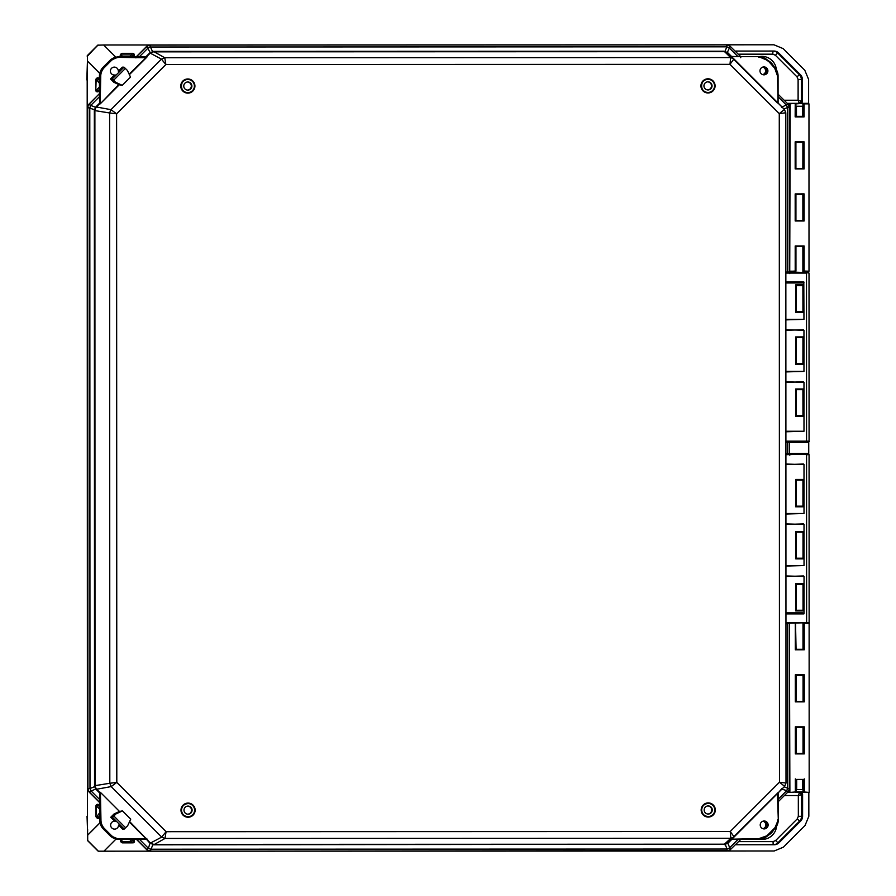 <?xml version="1.0" encoding="UTF-8"?>
<svg xmlns="http://www.w3.org/2000/svg" width="896" height="896" viewBox="0 0 896 896"><rect width="100%" height="100%" fill="white"/><g stroke="black" fill="none" stroke-linecap="round" stroke-linejoin="round"><path stroke-width="1.34" d="M766.864 823.122A4.906 4.906 -90 0 1 766.864 826.795M762.978 828.733A3.909 3.898 90 0 0 762.978 821.195M763.134 821.15A3.909 3.898 -90 0 1 763.134 828.778M707.717 81.838A4.054 4.054 -90 0 1 711.491 85.882A4.054 4.054 -90 0 1 707.717 89.936M712.051 85.882A4.054 4.054 -90 0 1 707.997 89.947A4.054 4.054 -90 0 1 703.942 85.893A4.054 4.054 -90 0 1 707.997 81.827A4.054 4.054 -90 0 1 712.051 85.882M183.77 86.05A4.054 4.054 90 0 0 187.824 90.104A4.054 4.054 90 0 0 191.89 86.05A4.054 4.054 90 0 0 187.824 81.984A4.054 4.054 90 0 0 183.77 86.05M187.544 90.093A4.054 4.054 90 0 0 191.318 86.05A4.054 4.054 90 0 0 187.544 81.995M763.538 74.816A3.954 3.954 90 0 0 763.538 66.942M767.894 70.874A3.954 3.954 -90 0 1 763.941 74.838A3.954 3.954 -90 0 1 759.987 70.885A3.954 3.954 -90 0 1 763.941 66.92A3.954 3.954 -90 0 1 767.894 70.874M768.13 824.958A3.954 3.954 -90 0 1 764.176 828.912A3.954 3.954 -90 0 1 760.222 824.958A3.954 3.954 -90 0 1 764.176 821.005A3.954 3.954 -90 0 1 768.13 824.958M763.762 828.901A3.954 3.954 90 0 0 763.762 821.027M118.541 825.16A3.954 3.954 -90 0 1 114.587 829.114A3.954 3.954 -90 0 1 110.634 825.16A3.954 3.954 -90 0 1 114.654 821.206L110.734 817.286L114.038 813.971L115.875 813.971L122.472 810.891L130.726 819.146L127.658 825.742L124.23 829.058L122.506 829.058L118.541 825.093A3.954 3.954 -90 0 1 118.541 825.16M118.306 71.142L120.03 71.142L116.155 75.029L114.43 75.029A3.954 3.954 -90 0 1 110.398 71.075A3.954 3.954 -90 0 1 114.352 67.122A3.954 3.954 -90 0 1 118.306 71.142L122.27 67.178L124.006 67.178L120.03 71.142M795.928 610.254L803.04 610.243L803.376 583.542L795.726 583.542L795.738 610.938L803.387 610.926L803.376 583.542M802.984 584.237L795.917 584.226M795.906 558.197L803.018 558.197L803.365 531.496L795.715 531.496L795.726 558.88L803.376 558.88L803.365 531.496M803.376 558.88L803.018 532.179L795.906 532.179M795.894 506.15L803.018 506.15L803.342 479.45L795.704 479.45L795.704 506.834L803.354 506.834L803.342 479.45M802.95 506.162L802.995 480.122L795.883 480.133M803.309 415.856L795.682 416.371L803.331 416.371L802.984 415.688L795.861 415.688M795.861 389.67L802.973 389.67L803.32 388.987L795.67 388.987L795.682 416.371L795.67 388.987L803.298 389.502M803.298 363.798L795.659 364.325L803.309 364.325L802.973 363.642L795.85 363.642M795.838 337.624L802.95 337.613L802.962 363.642L803.298 336.93L795.659 336.941L795.659 364.325L795.659 336.941L803.286 337.456M803.275 311.752L795.648 312.278L803.298 312.278L802.95 311.595L795.838 311.595M795.827 285.566L802.939 285.566L803.286 284.883L795.637 284.883L795.648 312.278L795.637 284.883L803.264 285.41M724.886 51.733L727.384 52.36L727.496 53.054L724.181 51.677L153.44 51.845L150.438 52.954L146.653 56.706L136.338 56.706L137.032 57.445L136.338 56.706L135.934 57.904M99.915 799.792L99.803 793.106L96.051 789.354L111.194 786.587L109.816 783.272L94.539 785.725L94.338 110.522L109.614 112.974L110.981 109.659L116.603 113.826L109.614 112.974L109.816 783.272L116.805 782.41L111.194 786.587L161.694 837.077L166.085 831.69L164.998 838.454L730.856 838.275L730.229 831.51L734.171 836.909L784.638 786.374L779.475 782.208L786.005 783.07L785.803 112.762L779.274 113.624L784.426 109.458L733.936 58.957L729.994 64.344L730.621 57.579L164.763 57.758L165.861 64.523L161.448 59.125L110.981 109.659L95.85 106.893L99.59 103.141L99.434 93.442L99.736 103.678L95.928 107.52L94.886 109.827L95.032 785.725L96.141 788.726L99.949 792.557L99.747 802.715M728.773 850.685L150.203 851.2L727.014 851.021L730.33 849.654M129.136 74.166L146.888 56.862L139.496 56.605L146.082 56.594L149.766 52.898L161.448 59.125L164.763 57.758L153.395 51.386L724.147 51.218L730.621 57.579L733.79 58.811L784.437 109.458L785.803 112.762L786.005 783.07L784.638 786.374L734.171 836.909L730.856 838.275L724.427 844.189L727.742 842.811L730.397 849.587L741.014 839.182L730.397 849.587L727.093 850.954L727.026 849.038L729.355 848.075L737.979 839.44L740.645 839.328M119.493 811.44L101.326 793.274L119.493 811.44L122.472 810.891M129.606 821.554L150.371 842.99L153.675 844.368L724.427 844.189L153.642 844.827L164.998 838.454L161.694 837.077L150.013 843.315L146.53 839.362M122.248 85.344L115.651 82.264L113.624 80.226L125.384 68.443L127.422 70.482L130.502 77.078L122.248 85.344L119.269 84.795L101.125 102.962L100.05 103.97L99.893 103.32L100.05 103.97M740.734 57.714L740.768 56.672L730.979 56.526M732.043 57.568L777.235 102.76M731.36 56.683L758.632 56.672L740.768 56.672L730.15 46.278L727.384 52.36L731.483 56.414L738.013 56.683L731.349 56.683M773.909 67.278L767.838 60.48L758.643 56.672A13.014 13.003 -90 0 1 758.643 56.672L731.461 56.683L758.632 56.672A13.014 13.003 -90 0 1 767.838 60.48L773.909 67.278A12.488 12.488 90 0 1 777.571 76.104L778.086 103.398M785.949 575.949L804.037 576.464L804.048 613.334L803.902 613.894L785.96 613.379L802.827 612.853L785.96 612.853M803.555 575.949L785.949 576.475M785.915 464.05L804.003 464.565L804.014 513.486L785.926 514.013M803.522 464.038L785.915 464.565M785.926 523.902L804.014 524.418L804.037 565.533L785.938 566.059M803.533 523.902L785.926 524.429M785.859 281.926L803.802 281.926L803.958 319.346L785.87 319.872M785.87 329.762L803.958 330.277L803.97 371.392L785.882 371.918M803.477 329.762L785.87 330.288M785.882 381.808L803.981 382.323L803.992 431.256L785.904 431.782M803.499 381.808L785.882 382.334M778.288 792.434L732.278 838.286M777.437 793.072L778.299 819.728A13.014 13.003 -90 0 1 774.491 828.923L774.144 828.554A12.488 12.488 90 0 0 777.795 819.728M774.144 828.554L767.715 834.994A12.488 12.488 90 0 1 758.89 838.656L731.606 839.182M731.214 839.328L731.987 839.182M146.518 838.466L147.493 839.507M125.619 827.781L113.848 816.01L115.875 813.971M118.966 811.675L114.038 813.971M100.251 792.277L100.094 792.926L100.251 792.277L101.326 793.274M111.037 835.195L104.608 828.766A12.488 12.488 90 0 1 100.957 819.93L100.408 792.635L100.419 819.93A13.014 13.003 90 0 0 104.227 829.125L110.656 835.554L109.894 835.554A13.014 13.003 90 0 0 119.09 839.362L119.851 839.362A13.014 13.003 -90 0 1 110.656 835.554L111.037 835.195A12.488 12.488 90 0 0 119.874 838.846L146.138 838.835L129.371 822.069M115.651 82.264L113.826 82.264L119.269 84.795M101.125 102.962L118.754 84.56M100.733 76.317L100.195 103.611L100.733 76.317A12.488 12.488 90 0 1 104.384 67.48L110.802 61.051A12.488 12.488 90 0 1 119.627 57.389L146.283 57.747L129.382 74.67M146.294 56.862L146.888 56.862M781.738 107.307L787.875 103.992L778.075 94.203L787.875 103.992L789.242 107.307L787.483 107.531L786.52 105.19L778.086 96.757M782.354 107.374L781.458 107.005M806.165 454.149L785.904 454.675M785.96 623.269L806.613 622.742L806.557 454.675L808.842 454.675M781.939 788.525L782.555 788.469M785.848 272.037L808.506 272.552L785.848 272.563L808.506 272.552L789.298 272.037L789.242 107.307L787.875 103.992M785.904 441.672L806.557 441.146L806.501 273.078L785.848 273.078M803.331 416.371L803.32 388.987M803.309 364.325L803.298 336.93M803.298 312.278L803.286 284.883M803.802 281.926L802.726 282.968L803.947 282.475M785.859 282.453L802.738 282.442L785.859 282.453M725.133 844.133L727.63 843.506L727.742 842.811M152.981 844.312L150.326 851.133L727.014 851.021M150.674 843.27L153.642 844.827M146.07 839.362L136.763 839.518L147.011 849.766L148.366 848.254L150.707 849.218L727.026 849.038L725.323 844.581L724.394 844.648M113.848 816.01L112.459 817.286L124.23 829.058M110.734 817.286L112.459 817.286M96.141 788.726L89.298 792.042L99.602 802.346L99.646 799.534L90.966 790.843L89.992 788.514L94.618 786.654L96.051 789.354M95.088 786.419L94.539 785.725M94.886 109.827L87.718 107.52L87.92 788.738L89.992 788.514L89.79 107.744L90.754 105.403L95.48 107.296L94.338 110.522M95.928 107.52L95.85 106.893M113.826 82.264L110.51 78.949L114.43 75.029M113.624 80.226L112.235 78.949L110.51 78.949M125.384 68.443L124.006 67.178M116.155 75.029L112.235 78.949M150.438 52.954L149.766 52.898M152.734 51.901L150.17 52.528L146.776 46.458L136.528 56.706L139.496 56.605L148.12 47.958L150.461 46.995L152.466 51.464L153.395 51.386M724.147 51.218L725.088 51.285L726.779 46.816L729.12 47.79L737.744 56.414L740.768 56.672L730.016 46.133L726.846 44.901L150.08 45.08L150.461 46.995L726.779 46.816L726.779 44.834L149.957 45.013L146.642 46.39L136.338 56.706L146.642 46.39L149.957 45.013L149.912 46.054L149.957 45.013L146.642 46.39L147.347 47.118L146.642 46.39M803.354 558.365L795.726 558.88L795.715 531.496L803.342 532.011M803.354 506.834L803.018 506.15M803.331 506.307L795.704 506.834L795.704 479.45L803.331 479.965M803.387 610.926L802.984 584.214M803.365 610.411L795.738 610.938L795.726 583.542L803.365 584.058M788.088 791.829L789.454 788.525L788.088 791.829L778.299 801.629L788.088 791.829L786.733 790.63L787.696 788.301L789.454 788.525L789.398 623.784L789.891 792.422L789.32 789.611M789.746 273.605L789.779 272.563M802.973 415.688L802.917 389.659M802.95 311.595L802.883 285.555M789.802 455.202L789.835 454.16M758.878 839.171L731.696 839.182L758.878 839.171A13.014 13.003 90 0 0 768.074 835.363L774.491 828.923L768.074 835.363L758.89 838.656M738.259 839.182L731.718 839.44L728.022 843.136M150.013 843.315L148.366 848.254L139.485 839.362M136.573 839.518L146.888 849.834L150.326 851.133L146.888 849.834L147.582 849.094L146.888 849.834L136.573 839.518L137.267 838.779L136.394 839.362M147.123 839.362L119.851 839.362L147.123 839.362M114.654 821.206L116.379 821.206M120.266 825.082L118.541 825.093M136.338 56.706L119.616 56.862A13.014 13.003 90 0 0 110.421 60.682L103.992 67.11A13.014 13.003 90 0 0 100.184 76.317L99.434 76.317L99.434 93.442L99.434 76.317A13.014 13.003 90 0 1 103.23 67.11L99.434 76.317M99.534 93.531L89.085 104.205L90.754 105.403L99.702 96.454M803.018 558.197L803.018 532.179M802.95 480.122L802.95 506.139M803.029 584.226L803.04 610.243M802.962 337.613L802.917 363.653M730.083 46.211L726.779 44.834L726.734 45.875M728.851 850.651L730.251 849.722M87.763 788.76L88.76 788.76L87.763 788.76L89.13 792.075L89.835 791.336L89.13 792.075L87.763 788.76L87.55 107.486L88.558 107.486L87.55 107.486L88.917 104.182L99.277 93.811L88.928 104.182L87.55 107.486L87.763 788.76L89.13 792.075L99.501 802.435L99.658 819.93L100.957 819.93M802.995 623.784L803.051 649.286L796.062 649.286L795.547 623.258L796.062 649.286L795.323 649.813L795.312 623.258M795.995 675.315L803.062 675.304L803.062 701.333L796.085 701.333L796.074 675.315L796.085 701.333L795.334 701.859L795.323 674.789L804.261 674.789L795.323 674.789M796.006 727.362L803.074 727.362L803.085 753.379L796.096 753.379L796.085 727.362L796.096 753.379L795.346 753.906L795.346 726.835L804.272 726.835L795.346 726.835M796.667 779.475L796.107 779.453M795.906 116.312L796.466 116.29M802.883 116.357L802.446 116.357A20.854 0.728 -90 0 0 802.413 106.266L796.432 106.266A20.854 0.728 90 0 1 796.466 116.357L803.376 116.357L802.883 103.869L803.824 103.342L789.634 103.354L789.118 106.21M802.906 168.403L795.917 168.414L795.906 142.386L795.917 168.414L795.178 168.93L795.166 141.859L804.093 141.859L804.104 168.93L802.906 168.403L802.894 142.386L802.85 168.403M802.917 220.461L795.928 220.461L795.928 194.432L795.928 220.461L795.189 220.976L795.178 193.917L804.115 193.906L804.115 220.976L802.917 220.461L802.906 194.432L795.782 194.432M795.805 246.478L802.928 246.478L802.883 271.208M795.771 142.386L802.894 142.386M735.157 51.285A2.083 2.083 -90 0 1 736.098 51.061L773.965 51.05A6.765 6.765 -90 0 1 778.747 53.021L800.386 74.67A6.765 6.765 -90 0 1 802.368 79.464L802.379 101.259A2.083 2.083 -90 0 1 800.296 103.342L808.438 103.342L803.309 103.869L803.309 116.357M767.861 60.514A11.323 11.312 -90 0 1 773.517 66.17M121.195 56.862A15.613 15.602 90 0 0 121.072 56.806A1.557 1.557 -90 0 1 120.669 54.309L121.195 53.782A1.557 1.557 -90 0 1 122.293 53.323L132.698 53.323A1.557 1.557 -90 0 1 133.806 55.989L132.933 56.862M803.578 779.408L796.667 779.408A20.854 0.728 90 0 1 796.645 789.555L802.626 789.555A20.854 0.728 -90 0 0 802.648 779.408L803.085 791.896L796.107 791.896L796.107 779.408L796.107 791.907L789.891 792.422M789.298 271.376L795.2 271.051L795.2 245.963L804.126 245.963L804.138 271.051L809.01 271.197L808.965 103.869L809.01 271.186L803.354 271.051L802.883 271.746M133.224 839.362L134.042 840.179A1.557 1.557 -90 0 1 132.933 842.845L122.539 842.856A1.557 1.557 -90 0 1 121.43 842.397L120.915 841.87A1.557 1.557 -90 0 1 121.307 839.373A15.613 15.602 90 0 0 121.33 839.362M87.416 819.336L87.192 76.866M103.555 45.002L773.954 44.8L783.149 48.608L804.798 70.258L808.618 79.453L808.618 103.376M808.674 271.421L807.99 272.552M808.046 441.661L808.73 442.333L808.73 453.432L808.046 454.149M808.83 792.422L808.842 816.301L805.034 825.507L783.395 847.168L774.2 850.987L727.53 850.998M149.688 851.178L98.246 851.189L87.494 840.538L87.629 829.349M87.483 839.81L87.45 61.13L86.822 79.934M87.046 816.267L87.506 829.226M87.248 56.392L97.709 45.192L103.667 45.002L115.875 57.21M789.354 453.443L808.73 453.432M808.73 442.333L789.354 442.333M795.805 271.197L789.734 271.197L790.205 103.354L787.226 103.354L800.296 103.342L799.266 103.342L801.349 101.259L798.112 100.229L799.266 103.342L787.226 103.354M808.618 103.869L804.082 103.869L804.093 116.883L803.376 116.357M99.747 73.438L87.45 61.13L87.438 55.586L98.011 45.002M98.246 851.189L87.685 840.616L87.685 835.072L99.971 822.763M800.52 792.422A2.083 2.083 -90 0 1 802.592 794.506L802.592 816.312A6.765 6.765 -90 0 1 800.621 821.094L778.982 842.755A6.765 6.765 -90 0 1 774.2 844.738L736.344 844.749A2.083 2.083 -90 0 1 735.437 844.536M787.494 792.422L789.32 792.422M99.434 90.395L98.437 91.392A1.557 1.557 -90 0 1 95.782 90.294L95.771 79.878A1.557 1.557 -90 0 1 96.23 78.77L96.746 78.254A1.557 1.557 -90 0 1 99.243 78.658A15.613 15.602 90 0 0 99.434 79.005M99.658 817.186A15.613 15.602 90 0 0 99.467 817.544A1.557 1.557 -90 0 1 96.981 817.936L96.454 817.421A1.557 1.557 -90 0 1 95.995 816.312L95.995 805.907A1.557 1.557 -90 0 1 98.661 804.798L99.646 805.795M120.859 841.826L131.79 841.288L131.846 842.845L122.517 842.856L131.846 842.845A1.557 1.557 90 0 0 132.955 840.179L134.042 840.179M809.122 623.258L809.178 792.422L809.122 623.258L804.238 623.258L804.25 649.802L796.018 649.286M808.046 453.656L805.123 454.149M805.123 453.656L789.499 454.003M789.555 441.773L808.046 442.098M807.99 272.138L805.067 272.552M795.446 792.422L803.611 792.422L795.446 792.422M803.085 753.379L796.051 753.379M803.006 675.304L803.544 701.333L796.04 701.333M809.178 792.422L803.085 791.896L804.059 792.422L803.51 779.408M773.707 829.707A11.323 11.312 -90 0 1 768.197 835.229M738.349 841.624L773.058 841.613L773.17 844.738L736.322 844.749L773.17 844.738A6.765 6.765 90 0 0 777.952 842.755L778.982 842.755M116.066 839.014L103.914 851.189M87.797 835.072L99.994 822.864M99.77 73.338L87.562 61.13M804.059 272.552L805.067 272.171M789.589 272.507L795.861 272.507M802.883 272.507L804.059 272.507M98.37 851.189L87.797 840.616M87.562 55.586L98.123 45.002M804.272 726.835L804.283 753.906L803.566 753.379M804.261 674.789L804.272 701.859L803.544 701.333M804.093 116.883L795.155 116.883L795.861 116.357M773.058 841.613L775.634 840.549L777.952 842.755L799.579 821.094A6.765 6.765 90 0 0 801.562 816.312L801.55 794.506L799.478 792.422L798.325 795.547L802.592 794.506M98.437 91.392L96.197 90.283L99.434 87.046M97.53 818.294A1.557 1.557 90 0 0 98.381 817.544L96.936 816.838A17.181 17.17 -90 0 1 99.658 812.918M803.354 246.478L803.354 271.051L804.138 271.051L803.454 271.712M96.41 817.376L96.936 816.838L96.04 816.693M707.93 805.941A4.054 4.054 -90 0 1 711.704 809.984A4.054 4.054 -90 0 1 707.941 814.038M712.275 809.984A4.054 4.054 -90 0 1 708.221 814.05A4.054 4.054 -90 0 1 704.166 809.995A4.054 4.054 -90 0 1 708.221 805.93A4.054 4.054 -90 0 1 712.275 809.984M766.707 69.205A4.906 4.906 -90 0 1 766.528 72.901M762.653 74.626A3.909 3.898 90 0 0 762.832 67.088M763.011 67.032A3.909 3.898 -90 0 1 762.798 74.67M187.768 806.098A4.054 4.054 -90 0 1 191.542 810.141A4.054 4.054 -90 0 1 187.768 814.195M192.102 810.141A4.054 4.054 -90 0 1 188.048 814.206A4.054 4.054 -90 0 1 183.994 810.152A4.054 4.054 -90 0 1 188.048 806.086A4.054 4.054 -90 0 1 192.102 810.141M708.019 78.803A7.078 7.078 -90 0 1 715.086 85.882A7.078 7.078 -90 0 1 708.019 92.971A7.078 7.078 -90 0 1 700.941 85.893A7.078 7.078 -90 0 1 708.019 78.803M707.997 79.33L707.997 79.33A6.563 6.552 -90 0 1 714.549 85.882A6.563 6.552 -90 0 1 707.997 92.445L707.997 92.445A6.563 6.552 -90 0 1 701.445 85.893A6.563 6.552 -90 0 1 707.997 79.33L707.997 79.33C699.541 78.926 699.541 92.848 707.997 92.445M188.048 816.704C184.072 816.323 181.888 814.128 181.496 810.152A6.563 6.552 -90 0 1 188.048 803.589A6.563 6.552 -90 0 1 194.6 810.141A6.563 6.552 -90 0 1 188.048 816.704A6.563 6.552 -90 0 1 181.496 810.152C181.877 806.165 184.072 803.981 188.048 803.589M180.992 810.152A7.078 7.078 -90 0 1 188.059 803.074A7.078 7.078 -90 0 1 195.138 810.141A7.078 7.078 -90 0 1 188.07 817.23A7.078 7.078 -90 0 1 180.992 810.152M708.221 816.547C704.245 816.155 702.05 813.971 701.669 809.995A6.563 6.552 -90 0 1 708.221 803.432A6.563 6.552 -90 0 1 714.773 809.984A6.563 6.552 -90 0 1 708.221 816.547A6.563 6.552 -90 0 1 701.669 809.995C702.05 806.008 704.234 803.824 708.221 803.432M701.165 809.995A7.078 7.078 -90 0 1 708.232 802.906A7.078 7.078 -90 0 1 715.31 809.984A7.078 7.078 -90 0 1 708.243 817.062A7.078 7.078 -90 0 1 701.165 809.995M187.846 78.971A7.078 7.078 -90 0 1 194.925 86.038A7.078 7.078 -90 0 1 187.846 93.128A7.078 7.078 -90 0 1 180.768 86.05A7.078 7.078 -90 0 1 187.846 78.971M187.824 79.486L187.824 79.486A6.563 6.552 -90 0 1 194.387 86.038A6.563 6.552 -90 0 1 187.835 92.602L187.835 92.602A6.563 6.552 -90 0 1 181.272 86.05A6.563 6.552 -90 0 1 187.824 79.486L187.824 79.486C179.368 79.083 179.379 93.016 187.835 92.602M88.917 104.182L89.622 104.91L88.917 104.182L87.55 107.486M150.158 850.158L150.203 851.2L146.888 849.834M779.475 782.208L779.274 113.624L729.994 64.344L165.861 64.523L116.603 113.826L116.805 782.41L166.085 831.69L730.229 831.51L779.475 782.208M734.026 837.043L727.597 842.957M147.258 56.706L146.283 57.747M778.086 103.018L781.749 106.68M803.902 613.894L785.96 613.894M785.96 622.742L809.133 622.742L809.077 454.675L809.133 622.742L806.221 623.258C808.931 623.414 809.906 623.235 809.133 622.742M785.904 441.146L809.077 441.146L809.032 273.078L806.109 272.552M781.659 788.827L778.288 792.814M757.882 56.672L757.882 56.672A13.014 13.003 90 0 0 757.882 56.672L740.768 56.672M767.48 60.85A12.488 12.488 90 0 0 758.654 57.187M778.075 76.104L778.086 103.107L778.075 76.104A13.014 13.003 90 0 0 774.267 66.909L777.571 76.104M804.037 565.533L785.938 565.544M804.014 513.486L785.926 513.498M804.048 613.334L802.827 612.853M784.213 786.8L787.696 788.301L787.64 623.784L785.96 623.784M781.95 789.152L786.733 790.63L778.299 799.075M789.242 107.307L789.298 272.037L787.539 272.037L787.483 107.531L784 109.021M803.992 431.256L785.904 431.256M803.97 371.392L785.882 371.403M785.859 282.968L802.726 282.968M803.958 319.346L785.87 319.357M809.077 441.146C809.85 441.638 808.875 441.818 806.165 441.661L809.077 441.146L809.021 273.078M785.904 453.634L787.595 453.634L787.595 442.187L785.904 442.187M785.904 454.16L789.354 453.634L789.354 442.187L787.595 442.187L787.965 441.672M789.869 454.16L808.315 454.149M778.288 792.725L778.299 819.728L778.288 792.725M135.968 56.862L119.627 57.389M789.925 623.269L788.021 623.269M789.354 453.634L789.342 442.187M104.608 828.766L103.466 829.125L109.894 835.554L119.09 839.362M99.658 819.93A13.014 13.003 90 0 0 103.466 829.125L99.658 819.93L99.646 802.805M104.384 67.48L103.23 67.11L109.659 60.682L110.802 61.051M109.659 60.682L118.854 56.862A13.014 13.003 90 0 0 109.659 60.682L103.23 67.11M795.155 116.883L795.234 103.354L795.894 103.869L795.906 116.357L795.894 103.869L803.824 103.342M131.835 56.862L132.709 55.989A1.557 1.557 90 0 0 131.622 53.323L131.555 54.88L133.806 55.989M795.178 193.917L804.115 193.906M795.166 141.859L804.093 141.859M795.2 245.963L804.126 245.963M759.058 56.683A14.448 14.437 -90 0 1 776.339 69.608M97.709 45.192L87.259 55.664M803.466 623.784L803.477 649.286M803.499 727.362L803.51 753.379M803.477 675.304L803.488 701.333M795.883 220.461L803.398 220.461M803.331 194.432L803.342 220.461M795.872 168.414L803.387 168.403M803.32 142.386L803.331 168.403M795.95 271.051L795.939 246.478L795.659 271.566M795.29 271.723L795.861 271.757M775.634 840.549L797.261 818.888L799.579 821.094L800.621 821.094M797.261 818.888L798.336 816.312L802.592 816.312M802.379 101.259L801.349 101.259L801.338 79.464L802.368 79.464M784.112 100.229L798.112 100.229L798.112 79.464L801.338 79.464A6.765 6.765 90 0 0 799.355 74.67L800.386 74.67M798.112 79.464L797.037 76.888L799.355 74.67L777.706 53.032L778.747 53.021M797.037 76.888L775.387 55.238L777.706 53.032A6.765 6.765 90 0 0 772.957 51.05M795.379 103.354L789.118 103.869M96.79 91.75A1.557 1.557 90 0 0 97.35 91.392L99.434 89.309M99.243 78.658L98.157 78.658A15.613 15.602 90 0 0 99.434 80.741M99.658 815.45A15.613 15.602 90 0 0 98.381 817.544L99.467 817.544M99.646 806.882L97.563 804.798L98.661 804.798M99.658 809.144L96.41 805.907L97.563 804.798A1.557 1.557 90 0 0 97.014 804.44M129.864 839.362L131.79 841.288L132.955 840.179L132.126 839.362M795.357 792.422L795.357 778.893M804.294 778.882L804.294 792.422M804.25 649.802L795.323 649.813M804.283 753.906L795.346 753.906M804.272 701.859L795.334 701.859M790.25 271.723L789.69 271.947M804.104 168.93L795.178 168.93M804.115 220.976L795.189 220.976M798.336 816.312L798.325 795.547L784.37 795.547M776.563 826.224A14.448 14.437 -90 0 1 759.517 839.16M775.387 55.238L772.811 54.174L772.923 51.05M772.811 54.174L738.058 54.174M99.434 83.272A17.181 17.17 -90 0 1 96.712 79.363L98.157 78.658A1.557 1.557 90 0 0 97.306 77.896M96.186 78.826L95.782 90.294M120.333 56.011L120.635 55.406A17.181 17.17 -90 0 1 123.01 56.862M129.573 56.862L131.555 54.88L121.15 54.891L121.162 53.805M96.41 805.907L95.995 816.312M121.408 842.374L120.568 840.179M123.178 839.362A17.181 17.17 -90 0 1 120.87 840.773L120.501 841.142M120.254 55.037L121.15 54.891M785.803 112.762L784.437 109.458M784.638 786.374L786.005 783.059M733.79 58.811L727.35 52.909M767.838 60.48L774.267 66.909M796.23 558.365L796.219 532.011M796.208 506.318L796.197 479.965M796.242 610.411L796.23 584.069M789.398 623.784L789.454 788.525M796.186 415.856L796.174 389.502M796.163 363.81L796.163 337.456M796.152 311.752L796.141 285.41M774.491 828.923L778.299 819.728M726.768 44.834L149.957 45.013M89.13 792.075L99.501 802.435M103.466 829.125L109.894 835.554M803.555 727.362L796.04 727.362M803.544 675.304L796.029 675.315M803.398 194.432L795.883 194.432M803.376 142.386L795.861 142.386M803.41 246.478L795.894 246.478M808.102 103.342L808.965 103.869M87.494 840.538L97.955 850.998M802.861 194.432L802.872 220.461M802.872 246.478L802.883 272.552M795.861 271.354L795.861 272.563M803.029 753.379L803.029 727.362M802.995 649.286L802.995 623.258"/></g></svg>
